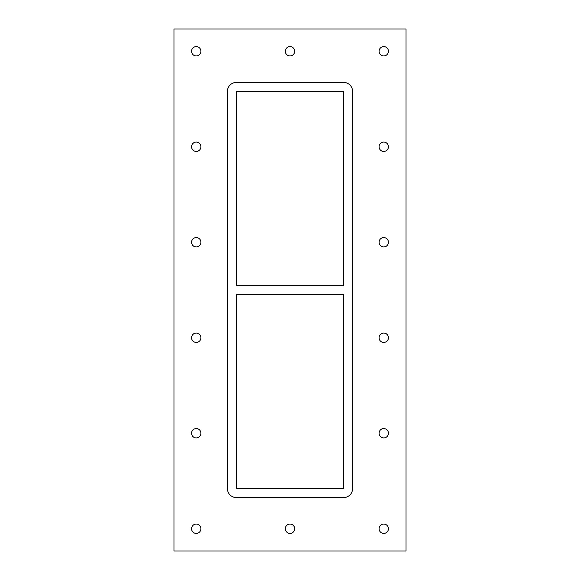 <?xml version="1.0" encoding="UTF-8"?>
<svg xmlns="http://www.w3.org/2000/svg" width="580" height="580" viewBox="0 0 580 580"><rect width="100%" height="100%" fill="white"/><g stroke="black" fill="none" stroke-linecap="round" stroke-linejoin="round"><path stroke-width="0.87" d="M294.676 528.728A4.676 4.676 0 0 1 287.658 532.781A4.676 4.676 0 0 1 287.658 524.683A4.676 4.676 0 0 1 294.676 528.728M294.676 51.272A4.676 4.676 0 0 1 287.658 55.317A4.676 4.676 0 0 1 287.658 47.219A4.676 4.676 0 0 1 294.676 51.272M388.433 433.238A4.676 4.676 0 0 1 381.415 437.291A4.676 4.676 0 0 1 381.415 429.185A4.676 4.676 0 0 1 388.433 433.238M388.433 337.748A4.676 4.676 0 0 1 381.415 341.794A4.676 4.676 0 0 1 381.415 333.696A4.676 4.676 0 0 1 388.433 337.748M388.433 242.251A4.676 4.676 0 0 1 381.415 246.304A4.676 4.676 0 0 1 381.415 238.206A4.676 4.676 0 0 1 388.433 242.251M388.433 146.762A4.676 4.676 0 0 1 381.415 150.815A4.676 4.676 0 0 1 381.415 142.709A4.676 4.676 0 0 1 388.433 146.762M200.919 146.762A4.676 4.676 0 0 1 193.908 150.815A4.676 4.676 0 0 1 193.908 142.709A4.676 4.676 0 0 1 200.919 146.762M200.919 242.251A4.676 4.676 0 0 1 193.908 246.304A4.676 4.676 0 0 1 193.908 238.206A4.676 4.676 0 0 1 200.919 242.251M200.919 337.748A4.676 4.676 0 0 1 193.908 341.794A4.676 4.676 0 0 1 193.908 333.696A4.676 4.676 0 0 1 200.919 337.748M200.919 433.238A4.676 4.676 0 0 1 193.908 437.291A4.676 4.676 0 0 1 193.908 429.185A4.676 4.676 0 0 1 200.919 433.238M200.919 51.272A4.676 4.676 0 0 1 193.908 55.317A4.676 4.676 0 0 1 193.908 47.219A4.676 4.676 0 0 1 200.919 51.272M388.433 51.272A4.676 4.676 0 0 1 381.415 55.317A4.676 4.676 0 0 1 381.415 47.219A4.676 4.676 0 0 1 388.433 51.272M388.433 528.728A4.676 4.676 0 0 1 381.415 532.781A4.676 4.676 0 0 1 381.415 524.683A4.676 4.676 0 0 1 388.433 528.728M200.919 528.728A4.676 4.676 0 0 1 193.908 532.781A4.676 4.676 0 0 1 193.908 524.683A4.676 4.676 0 0 1 200.919 528.728M173.978 29L173.978 551L406.022 551L406.022 29L173.978 29M352.575 488.643A8.91 8.91 0 0 1 343.672 497.553L236.328 497.553A8.91 8.91 0 0 1 227.425 488.643L227.425 91.357A8.91 8.91 0 0 1 236.328 82.447L343.672 82.447A8.91 8.91 0 0 1 352.575 91.357L352.575 488.643M236.328 285.548L236.328 91.357L343.672 91.357L343.672 285.548L236.328 285.548M236.328 488.643L236.328 294.451L343.672 294.451L343.672 488.643L236.328 488.643"/></g></svg>
